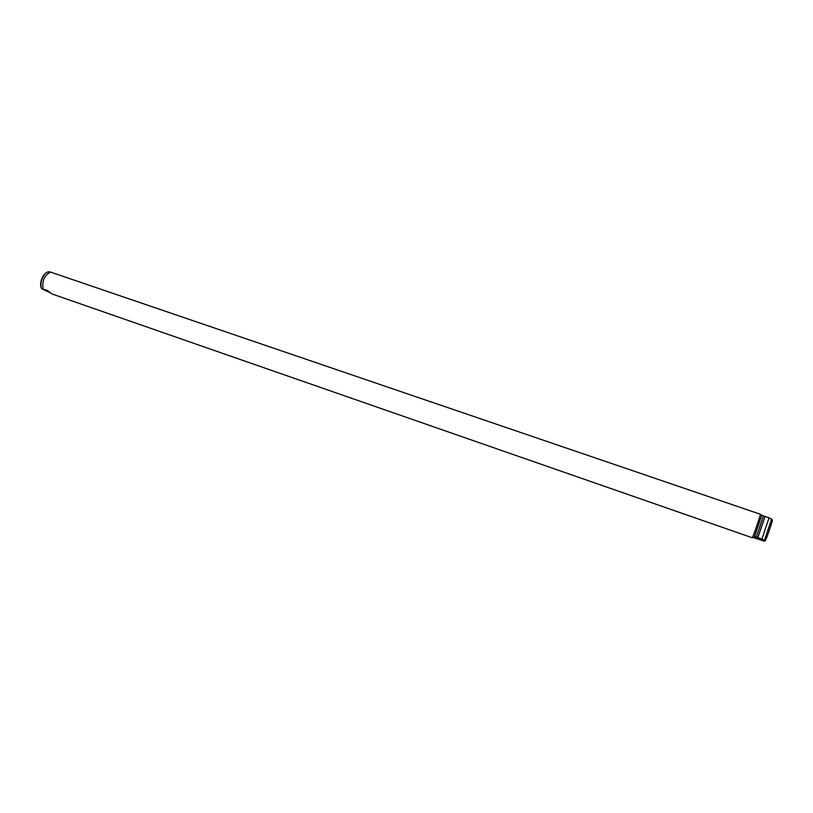 <?xml version="1.0" encoding="UTF-8"?>
<svg xmlns="http://www.w3.org/2000/svg" width="813" height="813" viewBox="0 0 813 813"><rect width="100%" height="100%" fill="white"/><g stroke="black" fill="none" stroke-linecap="round" stroke-linejoin="round"><path stroke-width="1.22" d="M50.376 292.873L41.636 288.666L47.367 290.465L51.971 293.95L752.299 537.769C753.255 536.58 761.07 513.755 760.348 514.253L50.619 272.101C44.42 275.211 41.91 280.841 43.099 288.981M50.619 272.101L49.237 271.806C44.115 271.44 38.719 283.493 41.737 288.666M756.994 538.907L753.285 537.454L755.633 536.783L764.545 540.076L765.124 540.919L763.803 541.092L757.045 538.673M756.324 537.027L763.488 515.879L761.842 515.076L754.281 537.149M761.659 515.381L760.277 514.883M772.248 519.802L769.078 517.79L761.923 538.968M769.078 517.79L765.053 516.418L757.899 537.576M765.053 516.418L757.757 537.779M761.842 515.076L754.454 536.885M764.911 516.641L763.427 516.133M754.759 538.125L755.633 536.783M772.187 520.259C773.681 517.82 766.425 539.334 765.358 540.513M771.7 518.887L764.545 540.076M41.636 288.666C38.374 283.391 43.567 271.481 49.237 271.806M752.533 537.322L753.519 537.657"/></g></svg>

